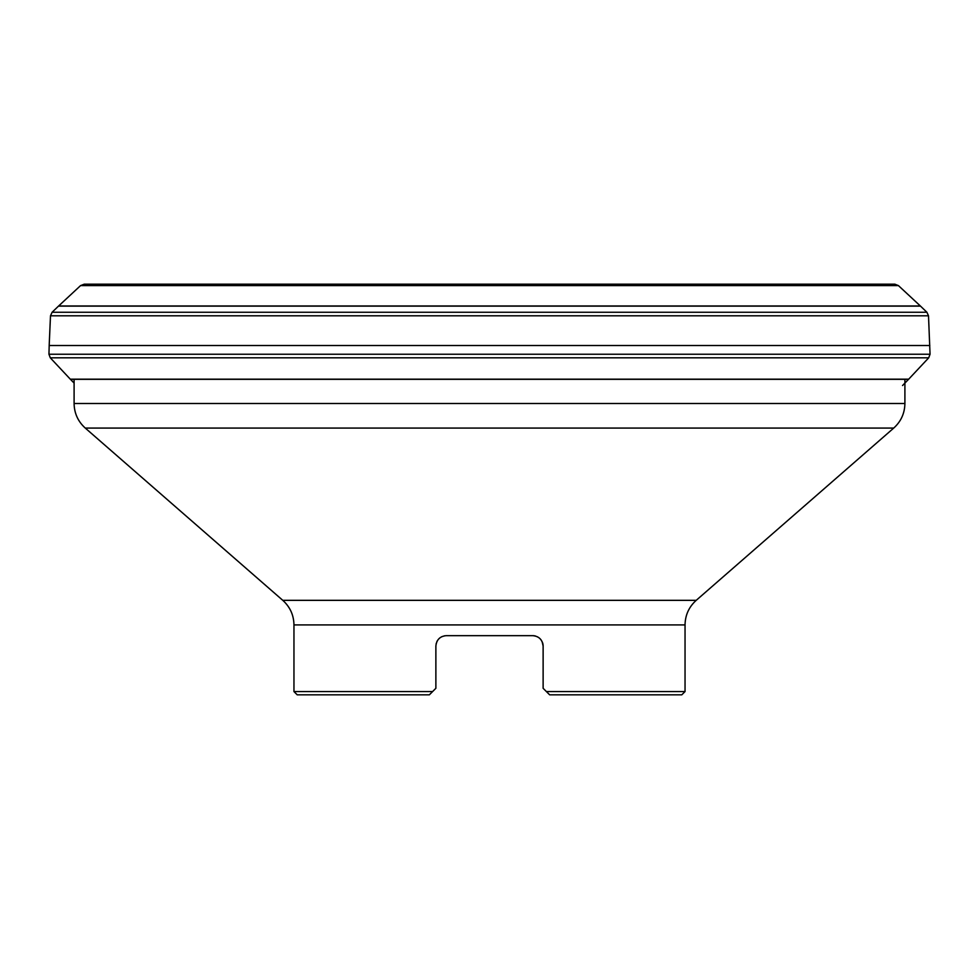 <?xml version="1.0" encoding="UTF-8"?>
<svg xmlns="http://www.w3.org/2000/svg" width="979" height="979" viewBox="0 0 979 979"><rect width="100%" height="100%" fill="white"/><g stroke="black" fill="none" stroke-linecap="round" stroke-linejoin="round"><path stroke-width="1.47" d="M80.572 285.599L898.428 285.599L894.806 284.179L84.206 284.179L80.572 285.599L58.471 306.133L52.095 312.264L50.492 315.801L928.508 315.801L930.05 354.239L48.95 354.239L50.296 357.824L70.292 379.167L908.708 379.167L928.704 357.824L930.05 354.239M48.95 354.239L49.195 345.514L929.817 345.514M74.098 383.095L70.451 379.326L908.549 379.326L902.54 385.53M696.216 600.335L893.729 428.068L85.271 428.068L282.784 600.335L696.216 600.335C688.959 606.919 685.227 615.106 685.043 624.908L685.043 691.566L681.788 694.821L549.647 694.821L543.125 688.298L543.125 646.091C542.452 639.703 538.976 636.228 532.698 635.665L446.302 635.665C440.036 636.215 436.561 639.691 435.875 646.091L436.218 643.436M533.751 635.726L535.782 636.13M537.336 636.754L538.952 637.745M540.127 638.773L541.363 640.29M542.146 641.673L543.125 646.091A10.426 10.426 0 0 0 542.574 642.738A10.426 10.426 0 0 1 543.125 646.091M436.854 641.673L437.637 640.29M438.873 638.773L440.048 637.745M441.664 636.754L444.699 635.787M293.957 691.566L432.608 691.566L435.875 688.298L429.353 694.821L297.212 694.821L293.957 691.566L293.957 624.908L685.043 624.908M435.875 646.091L435.875 688.298L434.86 689.314M544.14 689.314L546.392 691.566L685.043 691.566M429.353 694.821L432.608 691.566M546.392 691.566L549.647 694.821M904.902 379.167L904.902 403.507C904.718 413.309 900.986 421.496 893.729 428.068M85.271 428.068C78.014 421.496 74.282 413.309 74.098 403.507L904.902 403.507M534.081 635.763L532.735 635.665M532.711 635.665A10.426 10.426 0 0 1 535.305 635.995A10.426 10.426 0 0 0 532.711 635.665L534.301 635.787M58.642 305.974L920.358 305.974L898.428 285.599M928.508 315.801L926.905 312.264L920.529 306.133L58.471 306.133M926.905 312.264L52.095 312.264M50.296 357.824L928.704 357.824M49.183 345.514L50.492 315.801M74.098 379.167L74.098 403.507M282.784 600.335C290.041 606.919 293.773 615.106 293.957 624.908"/></g></svg>
